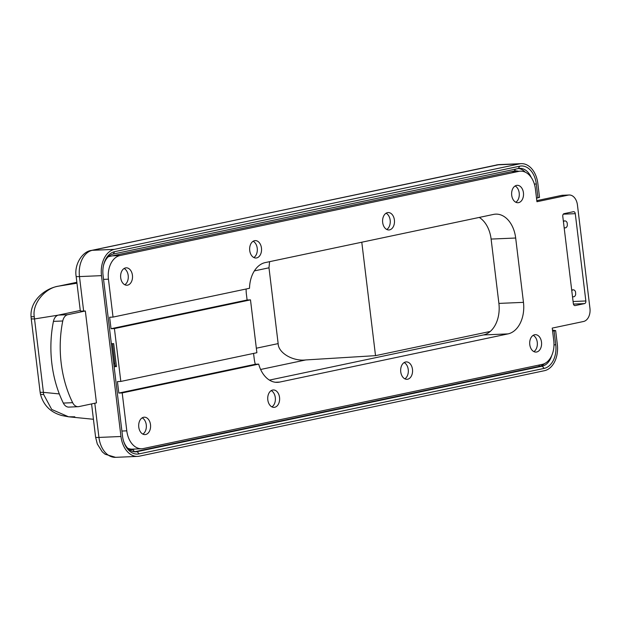 <?xml version="1.0" encoding="UTF-8"?>
<svg xmlns="http://www.w3.org/2000/svg" width="621" height="621" viewBox="0 0 621 621"><rect width="100%" height="100%" fill="white"/><g stroke="black" fill="none" stroke-linecap="round" stroke-linejoin="round"><path stroke-width="0.93" d="M103.381 265.982A18.583 12.692 87.6 0 1 113.224 254.036L114.637 251.668A20.904 14.283 87.6 0 0 103.474 265.555A20.904 14.283 87.6 0 0 103.063 275.32L122.523 436.159A20.904 14.283 87.6 0 0 123.563 441.127A20.904 14.283 87.6 0 0 139.104 453.873L544.182 368.393A20.904 14.283 87.6 0 0 555.756 344.74L554.087 330.954L555.655 330.628L557.324 344.414A23.225 15.867 -92.4 0 1 544.462 370.69L139.383 456.171A23.225 15.867 -92.4 0 1 137.598 456.396A23.225 15.867 -92.4 0 1 120.963 436.493L101.502 275.646A23.225 15.867 -92.4 0 1 114.357 249.37L519.435 163.89A23.225 15.867 -92.4 0 1 521.229 163.665A23.225 15.867 -92.4 0 1 537.856 183.568L539.525 197.354L536.521 198.184M555.655 330.628L552.48 330.061M534.386 184.134L536.296 183.901L537.965 197.688L539.525 197.354M114.637 251.668L519.715 166.187A20.904 14.283 87.6 0 1 536.296 183.901M537.965 197.688L536.505 198.045M552.589 330.962L554.087 330.954M85.341 310.981L67.743 314.692A9.292 6.35 -92.4 0 0 62.76 320.987A92.902 63.474 -92.4 0 0 72.649 402.68A9.292 6.35 -92.4 0 0 78.153 406.693A9.292 6.35 -92.4 0 0 78.867 406.608L96.465 402.889L85.341 310.981L83.641 311.051A10.448 0.862 173.1 0 1 80.311 310.826L76.135 276.361A10.448 0.862 -6.9 0 0 79.472 276.586L101.502 275.646M123.439 440.708A18.583 12.692 87.6 0 0 135.704 451.824A18.583 12.692 87.6 0 0 137.132 451.646L542.211 366.165A18.583 12.692 87.6 0 0 551.65 355.74M531.219 177.443A18.583 12.692 87.6 0 0 519.73 168.376A18.583 12.692 87.6 0 0 518.302 168.555L519.715 166.187M113.224 254.036L518.302 168.555M78.153 406.693L68.838 407.097A9.292 6.35 -92.4 0 1 63.326 403.083A92.902 63.474 -92.4 0 1 53.437 321.383A9.292 6.35 -92.4 0 1 58.428 315.095L80.264 310.484M134.431 451.785A18.583 12.692 87.6 0 0 134.594 451.754L539.672 366.274A18.583 12.692 87.6 0 0 544.664 363.526M525.219 172.141A18.583 12.692 87.6 0 0 518.465 168.524M518.333 171.256A16.255 11.108 87.6 0 0 515.593 170.876A16.255 11.108 87.6 0 0 514.343 171.039L515.469 169.153M76.857 282.307L58.032 286.265L76.857 282.291M76.965 283.207L58.995 286.079C44.999 287.74 32.005 303.848 34.264 316.733L34.528 318.938A12.777 1.056 173.1 0 1 31.229 318.635L40.109 392.037A12.777 1.056 -6.9 0 0 43.408 392.348L43.68 394.529L51.698 409.449L68.551 416.8L74.815 416.807M514.343 171.039L109.265 256.512A16.255 11.108 87.6 0 0 108.194 256.822M129.021 449.425A16.255 11.108 87.6 0 0 131.365 449.689A16.255 11.108 87.6 0 0 132.622 449.526L134.951 449.037M516.641 171.334A16.255 11.108 87.6 0 0 514.747 170.961M130.519 449.674A16.255 11.108 87.6 0 0 130.922 449.604L133.251 449.107M58.04 286.258C44.153 288.742 29.878 301.263 31.05 316.741L34.264 316.733M93.429 419.276L68.551 416.8L61.898 415.55C50.503 412.391 43.338 405.179 40.388 393.924A12.777 1.793 -10.1 0 0 43.68 394.529M490.256 331.443L375.519 355.654L305.788 359.939C292.778 361.453 278.255 352.868 278.154 343.607L256.341 348.21M361.787 242.213L375.519 355.654M564.132 227.55A3.485 2.383 87.6 0 0 565.203 227.868A3.485 2.383 87.6 0 0 565.475 227.837A3.485 2.383 87.6 0 0 567.33 225.516L567.229 223.063A3.485 2.383 87.6 0 0 564.908 220.905A3.485 2.383 87.6 0 0 564.636 220.944A3.485 2.383 87.6 0 0 563.433 221.759M571.77 290.698A3.485 2.383 -92.4 0 1 572.981 289.875A3.485 2.383 -92.4 0 1 573.245 289.836A3.485 2.383 -92.4 0 1 575.574 292.002L575.675 294.455A3.485 2.383 -92.4 0 1 573.812 296.768A3.485 2.383 -92.4 0 1 573.548 296.799A3.485 2.383 -92.4 0 1 572.477 296.481M254.362 270.896L268.986 267.806L269.592 261.674M268.986 267.806L278.154 343.607M279.683 382.078L508.032 333.888A27.867 19.041 -92.4 0 0 523.464 302.357L515.678 238.022A27.867 19.041 -92.4 0 0 495.721 214.136A27.867 19.041 -92.4 0 0 493.571 214.408L265.221 262.59A27.867 19.041 -92.4 0 0 249.51 288.291L113.03 317.09L108.442 279.178A20.904 14.283 -92.4 0 1 120.016 255.526L518.838 171.373A20.904 14.283 -92.4 0 1 520.445 171.171A20.904 14.283 -92.4 0 1 535.418 189.079L536.948 201.716L568.231 195.118A11.613 7.933 -92.4 0 1 569.123 195.002A11.613 7.933 -92.4 0 1 577.437 204.953L589.95 308.358A11.613 7.933 -92.4 0 1 583.523 321.492L552.24 328.098L553.769 340.735A20.904 14.283 -92.4 0 1 542.195 364.387L143.373 448.541A20.904 14.283 -92.4 0 1 141.759 448.742A20.904 14.283 -92.4 0 1 126.793 430.834L122.205 392.922L258.685 364.116A27.867 19.041 -92.4 0 0 277.54 382.342A27.867 19.041 -92.4 0 0 279.683 382.078L275.375 382.257M536.816 200.637L561.617 195.398A11.613 7.933 -92.4 0 1 562.517 195.289L569.123 195.002M584.563 303.599A2.321 1.584 87.6 0 0 585.851 300.975L575.279 213.663A2.321 1.584 87.6 0 0 573.618 211.668A2.321 1.584 87.6 0 0 573.439 211.691L564.054 213.671A2.321 1.584 87.6 0 0 562.773 216.302L573.338 303.615A2.321 1.584 87.6 0 0 574.999 305.602A2.321 1.584 87.6 0 0 575.178 305.579L584.563 303.599L573.424 304.08M534.603 334.766A8.71 5.954 87.6 0 0 529.729 344.127A8.71 5.954 87.6 0 0 536.016 352.084A8.71 5.954 87.6 0 0 536.684 351.998A8.71 5.954 87.6 0 0 541.559 342.637A8.71 5.954 87.6 0 0 535.271 334.68A8.71 5.954 87.6 0 0 534.603 334.766M516.525 185.407A8.71 5.954 87.6 0 0 511.657 194.769A8.71 5.954 87.6 0 0 517.945 202.725A8.71 5.954 87.6 0 0 518.613 202.64A8.71 5.954 87.6 0 0 523.487 193.278A8.71 5.954 87.6 0 0 517.2 185.322A8.71 5.954 87.6 0 0 516.525 185.407M387.496 212.638A8.71 5.954 87.6 0 0 382.621 222A8.71 5.954 87.6 0 0 388.909 229.956A8.71 5.954 87.6 0 0 389.584 229.871A8.71 5.954 87.6 0 0 394.451 220.509A8.71 5.954 87.6 0 0 388.164 212.553A8.71 5.954 87.6 0 0 387.496 212.638M254.556 240.692A8.71 5.954 87.6 0 0 249.681 250.053A8.71 5.954 87.6 0 0 255.968 258.01A8.71 5.954 87.6 0 0 256.644 257.925A8.71 5.954 87.6 0 0 261.511 248.555A8.71 5.954 87.6 0 0 255.223 240.606A8.71 5.954 87.6 0 0 254.556 240.692M125.527 267.915A8.71 5.954 87.6 0 0 120.653 277.276A8.71 5.954 87.6 0 0 126.94 285.233A8.71 5.954 87.6 0 0 127.608 285.148A8.71 5.954 87.6 0 0 132.483 275.786A8.71 5.954 87.6 0 0 126.195 267.83A8.71 5.954 87.6 0 0 125.527 267.915M143.598 417.273A8.71 5.954 87.6 0 0 138.724 426.635A8.71 5.954 87.6 0 0 145.011 434.591A8.71 5.954 87.6 0 0 145.687 434.506A8.71 5.954 87.6 0 0 150.554 425.144A8.71 5.954 87.6 0 0 144.266 417.188A8.71 5.954 87.6 0 0 143.598 417.273M272.627 390.042A8.71 5.954 87.6 0 0 267.76 399.404A8.71 5.954 87.6 0 0 274.047 407.36A8.71 5.954 87.6 0 0 274.715 407.275A8.71 5.954 87.6 0 0 279.59 397.914A8.71 5.954 87.6 0 0 273.302 389.957A8.71 5.954 87.6 0 0 272.627 390.042M405.567 361.989A8.71 5.954 87.6 0 0 400.7 371.358A8.71 5.954 87.6 0 0 406.988 379.307A8.71 5.954 87.6 0 0 407.655 379.221A8.71 5.954 87.6 0 0 412.53 369.86A8.71 5.954 87.6 0 0 406.243 361.903A8.71 5.954 87.6 0 0 405.567 361.989M479.265 217.428A27.867 19.041 -92.4 0 1 491.11 239.069L498.896 303.405A27.867 19.041 -92.4 0 1 483.464 334.944L269.429 380.106M404.147 362.571A8.71 5.954 -92.4 0 1 408.323 370.535A8.71 5.954 -92.4 0 1 404.845 378.826M142.178 417.848A8.71 5.954 -92.4 0 1 146.346 425.812A8.71 5.954 -92.4 0 1 142.869 434.11M386.076 213.213A8.71 5.954 -92.4 0 1 390.252 221.177A8.71 5.954 -92.4 0 1 386.767 229.475M271.206 390.617A8.71 5.954 -92.4 0 1 275.382 398.589A8.71 5.954 -92.4 0 1 271.905 406.879M124.099 268.489A8.71 5.954 -92.4 0 1 128.275 276.461A8.71 5.954 -92.4 0 1 124.798 284.752M515.104 185.982A8.71 5.954 -92.4 0 1 519.28 193.954A8.71 5.954 -92.4 0 1 515.803 202.244M120.816 381.434L114.419 328.579L250.488 299.865L256.884 352.72L120.816 381.434L117.423 381.573L118.821 393.062L122.205 392.922M113.03 317.09L109.638 317.238L111.035 328.726L114.419 328.579M111.338 343.724L113.682 343.623L116.469 366.6L114.124 366.7M253.562 353.419L254.191 358.604A27.867 19.041 87.6 0 0 255.301 364.263L258.685 364.116M533.175 335.34A8.71 5.954 -92.4 0 1 537.351 343.304A8.71 5.954 -92.4 0 1 533.874 351.602M255.301 364.263L118.821 393.062M141.759 448.742L132.444 449.146A20.904 14.283 -92.4 0 1 127.678 448.168M253.135 241.266A8.71 5.954 -92.4 0 1 257.311 249.231A8.71 5.954 -92.4 0 1 253.826 257.529M246.11 289.013A27.867 19.041 87.6 0 0 246.405 294.269L247.104 300.013L111.035 328.726M114.815 363.246L113.728 363.471M112.448 343.677L115.095 365.606L116.469 366.6M247.104 300.013L250.488 299.865M76.135 276.361C74.07 264.119 82.709 251.334 91.427 250.426L499.199 164.604A23.225 15.867 87.6 0 0 497.413 164.829L519.435 163.89M94.803 403.246L98.941 437.432L120.963 436.493M496.505 164.945A10.448 7.584 78.1 0 1 497.413 164.829L92.335 250.31A23.225 15.867 87.6 0 0 79.472 276.586L83.641 311.051M130.922 449.604L132.622 449.526L134.594 451.754L137.132 451.646L139.104 453.873M538.655 365.132L539.672 366.274L542.211 366.165L544.182 368.393M553.986 344.958L555.756 344.74M91.427 250.426A10.448 7.584 78.1 0 1 92.335 250.31L114.357 249.37M115.568 457.335L105.096 454.223L102.248 451.809L97.287 443.968L95.603 437.2A10.448 0.862 -6.9 0 0 98.941 437.432A23.225 15.867 87.6 0 0 115.568 457.335L137.598 456.396M67.743 314.692L58.428 315.095M72.649 402.68L63.326 403.083M62.76 320.987L53.437 321.383M58.071 315.181L34.528 318.938L43.408 392.348L59.321 393.931M109.265 256.512L109.901 255.448M260.618 369.472L305.788 359.939M561.617 195.398L568.231 195.118M508.032 333.888L483.464 334.944M523.464 302.357L498.896 303.405M573.082 301.519L585.851 300.975M511.215 171.699L518.838 171.373M112.393 255.852L120.016 255.526M563.286 214.175L575.279 213.663M515.678 238.022L491.11 239.069M103.56 279.388L108.442 279.178M121.91 431.044L126.793 430.834M499.199 164.604L521.229 163.665M95.603 437.2L91.574 403.922M31.05 316.741L31.229 318.635M40.388 393.924L40.109 392.037M565.203 227.868L564.178 227.915M564.908 220.905L563.332 220.975M573.245 289.836L571.677 289.906M573.548 296.799L572.515 296.846M512.014 171.528L520.445 171.171"/></g></svg>
